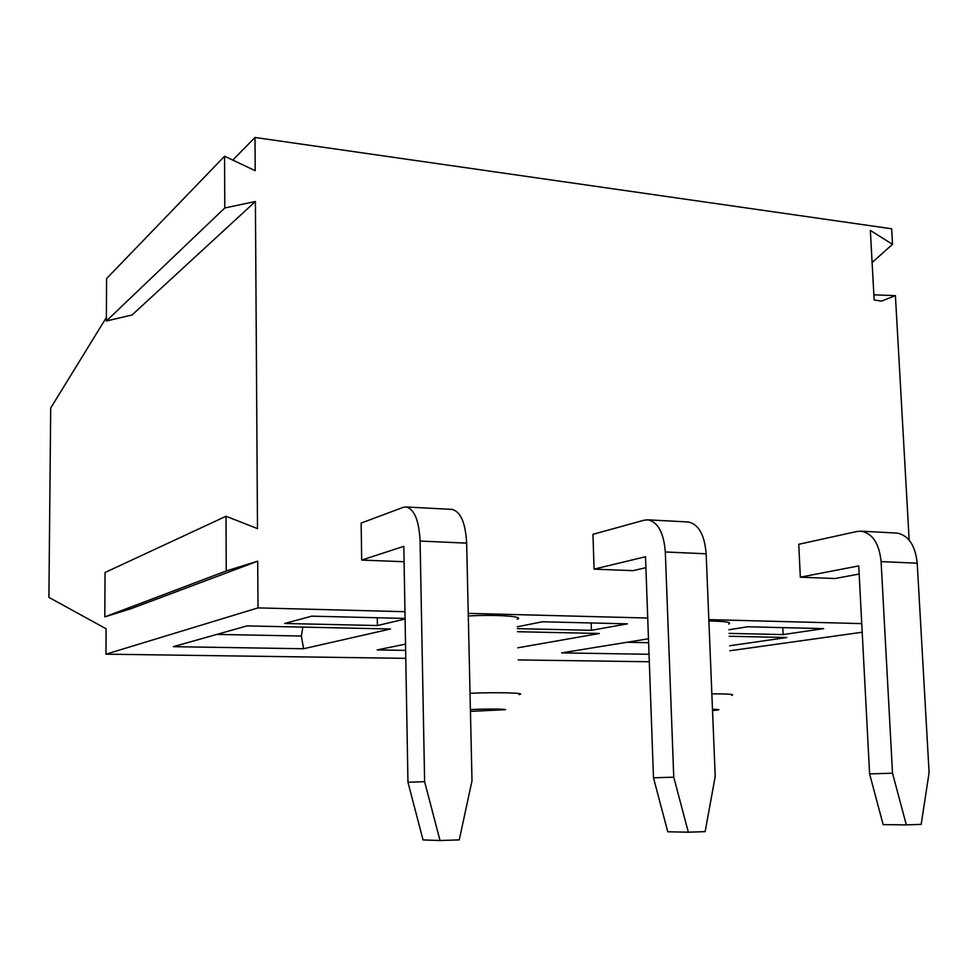 <?xml version="1.0" encoding="UTF-8"?>
<svg xmlns="http://www.w3.org/2000/svg" width="978" height="978" viewBox="0 0 978 978"><rect width="100%" height="100%" fill="white"/><g stroke="black" fill="none" stroke-linecap="round" stroke-linejoin="round"><path stroke-width="1.47" d="M106.37 321.004L132.091 314.965L255.405 201.492L224.781 207.972L106.37 321.004L106.59 278.571L224.573 156.235L255.209 170.685L254.989 137.47L891.655 228.779L892.523 244.317L872.107 262.507M224.781 207.972L224.573 156.235M873.867 294.83L895.408 295.637L909.161 540.113M862.193 632.228L729.845 650.773M892.523 244.317L870.359 230.453L874.149 299.965L881.41 301.151L895.408 295.637M255.405 201.492L257.495 528.609L226.016 516.262L226.236 570.981L257.703 561.189L258.009 607.888L105.966 654.172L106.101 628.768L48.9 597.375L50.697 408.046L106.394 317.459M232.752 160.099L254.989 137.47M257.703 561.189L131.138 608.646L104.817 616.886L226.236 570.981M226.016 516.262L105.049 572.497L104.817 616.886M648.475 638.781L561.629 652.888L649.037 654.282M729.625 645.773L786.838 637.509L729.221 636.262M405.54 644.135L377.166 649.93L405.65 650.382M517.875 647.791L599.38 633.475L517.46 631.715M246.982 625.908L173.363 646.666L303.596 648.744L390.54 628.988L246.982 625.908M861.74 623.609L708.83 619.624M647.729 618.035L468.242 613.365M404.965 611.715L258.009 607.888M649.306 661.751L518.193 659.918M405.784 658.353L105.966 654.172M708.891 621.006C725.603 621.274 732.204 622.289 728.708 624.037M517.338 626.764L542.472 621.776L627.399 623.842L591.433 630.321L517.386 628.658M405.1 619.025L377.41 625.541L284.647 623.475L311.713 616.164L405.088 618.426M517.13 619.221C525.748 616.446 495.736 614.367 468.303 615.993M729.111 633.389L783.109 634.588L823.672 628.61L747.767 626.764L728.952 629.746M216.835 634.404L301.358 636.03L303.596 648.744M302.825 627.106L301.358 636.03M626.874 642.289L648.622 642.705M859.149 574.025L835.016 578.524L800.322 577.179L858.733 565.907L869.601 773.879L892.523 773.219L906.337 824.882L921.178 824.381L929.1 772.559L917.217 563.194C915.31 545.492 908.623 535.455 897.144 533.096L895.799 533.022M892.523 773.219L881.092 561.592C879.246 543.695 872.682 533.56 861.398 531.201L856.924 531.47L798.757 544.294L800.322 577.179M645.92 567.668L632.998 570.651L594.074 569.135L645.517 556.739L653.487 777.803L673.756 777.18L688.329 832.192L667.766 831.777L653.487 777.803M673.756 777.18L665.309 551.971C663.805 532.961 658.084 522.252 648.157 519.844L644.209 520.174L592.961 534.318L594.074 569.135M404.085 561.727L361.689 560.064L403.816 546.347L407.96 782.266L424.623 781.691L420.088 541.054C419.061 520.761 414.489 509.404 406.371 506.983L403.132 507.374L361.151 523.083L361.689 560.064M782.791 627.619L783.109 634.588M906.337 824.882L883.158 824.613L869.601 773.879M424.623 781.691L440.027 840.53L423.046 839.919L407.96 782.266M688.329 832.192L705.15 831.63L715.211 776.434L706.153 553.793C704.588 534.99 698.695 524.391 688.488 521.995L687.289 521.934M440.027 840.53L459.269 839.882L471.995 780.835L466.665 543.132C465.54 523.083 460.736 511.849 452.252 509.416L451.249 509.367M591.201 622.962L591.433 630.321M377.288 617.754L377.41 625.541M881.092 561.592L917.217 563.194M470.394 709.588C484.66 708.83 506.237 708.903 505.528 709.686L471.567 711.324M519.098 694.625C527.802 692.974 497.631 692.082 470.027 693.255M712.473 709.258C720.994 709.453 721.006 709.881 712.534 710.541M731.715 695.37C735.26 694.356 728.647 693.842 711.85 693.842M420.088 541.054L466.665 543.132M665.309 551.971L706.153 553.793M897.144 533.096L861.398 531.201M452.252 509.416L406.371 506.983M688.488 521.995L648.157 519.844"/></g></svg>
